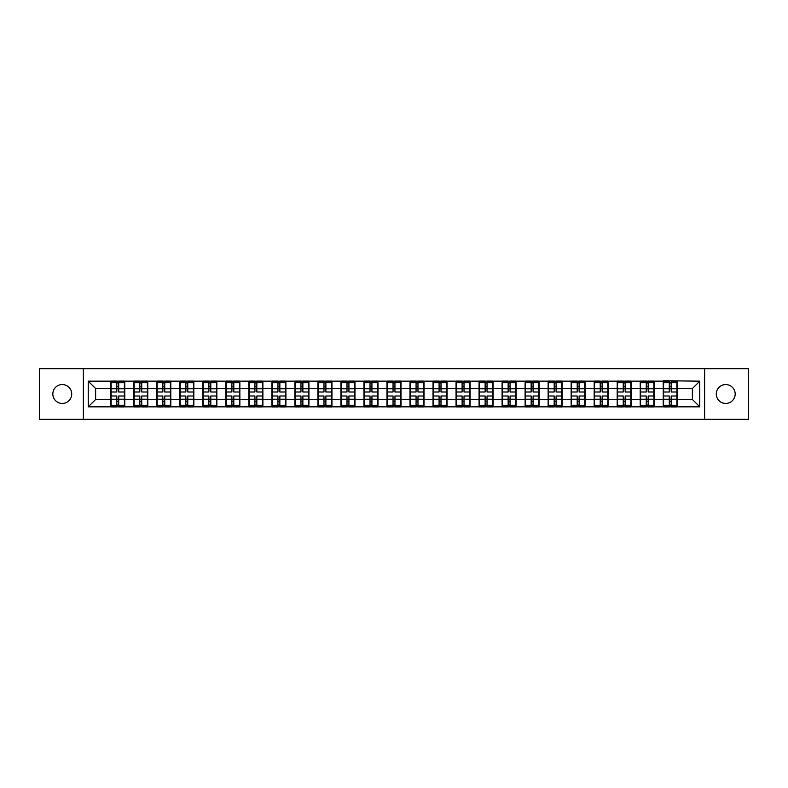 <?xml version="1.0" encoding="UTF-8"?>
<svg xmlns="http://www.w3.org/2000/svg" width="788" height="788" viewBox="0 0 788 788"><rect width="100%" height="100%" fill="white"/><g stroke="black" fill="none" stroke-linecap="round" stroke-linejoin="round"><path stroke-width="1.18" d="M725.728 403.446A9.446 9.446 0 0 1 716.282 394A9.446 9.446 0 0 1 725.728 384.554A9.446 9.446 0 0 1 735.174 394A9.446 9.446 0 0 1 725.728 403.446M62.272 403.446A9.446 9.446 0 0 1 52.826 394A9.446 9.446 0 0 1 62.272 384.554A9.446 9.446 0 0 1 71.718 394A9.446 9.446 0 0 1 62.272 403.446M704.63 419.305L748.6 419.305L748.6 368.695L704.63 368.695L704.63 419.305L83.37 419.305L83.37 368.695L39.4 368.695L39.4 419.305L83.37 419.305M704.63 368.695L83.37 368.695M692.376 399.457L692.376 388.543L677.256 388.543L677.256 399.457L692.376 399.457L699.754 406.835L699.754 381.165L663.23 380.722L663.23 388.543L654.227 388.543L654.227 399.457L663.23 399.457L663.23 388.543M699.754 406.835L88.246 406.835L88.246 381.165L110.744 381.165L110.744 388.543L95.624 388.543L95.624 399.457L110.744 399.457L110.744 388.543M663.23 381.165L110.744 381.165M663.23 399.457L663.23 406.835M654.227 399.457L654.227 406.835M654.227 381.165L654.227 388.543M631.208 399.457L640.211 399.457L640.211 388.543L631.208 388.543L631.208 406.835M640.211 399.457L640.211 406.835M640.211 381.165L640.211 388.543M631.208 381.165L631.208 388.543M608.188 399.457L617.191 399.457L617.191 388.543L608.188 388.543L608.188 406.835M617.191 399.457L617.191 406.835M617.191 381.165L617.191 388.543M608.188 381.165L608.188 388.543M585.169 399.457L594.172 399.457L594.172 388.543L585.169 388.543L585.169 406.835M594.172 399.457L594.172 406.835M594.172 381.165L594.172 388.543M585.169 381.165L585.169 388.543M562.149 399.457L571.152 399.457L571.152 388.543L562.149 388.543L562.149 406.835M571.152 399.457L571.152 406.835M571.152 381.165L571.152 388.543M562.149 381.165L562.149 388.543M539.13 399.457L548.133 399.457L548.133 388.543L539.13 388.543L539.13 406.835M548.133 399.457L548.133 406.835M548.133 381.165L548.133 388.543M539.13 381.165L539.13 388.543M516.11 399.457L525.113 399.457L525.113 388.543L516.11 388.543L516.11 406.835M525.113 399.457L525.113 406.835M525.113 381.165L525.113 388.543M516.11 381.165L516.11 388.543M493.091 399.457L502.094 399.457L502.094 388.543L493.091 388.543L493.091 406.835M502.094 399.457L502.094 406.835M502.094 381.165L502.094 388.543M493.091 381.165L493.091 388.543M470.072 399.457L479.074 399.457L479.074 388.543L470.072 388.543L470.072 406.835M479.074 399.457L479.074 406.835M479.074 381.165L479.074 388.543M470.072 381.165L470.072 388.543M447.052 399.457L456.055 399.457L456.055 388.543L447.052 388.543L447.052 406.835M456.055 399.457L456.055 406.835M456.055 381.165L456.055 388.543M447.052 381.165L447.052 388.543M424.033 399.457L433.036 399.457L433.036 388.543L424.033 388.543L424.033 406.835M433.036 399.457L433.036 406.835M433.036 381.165L433.036 388.543M424.033 381.165L424.033 388.543M401.013 399.457L410.006 399.457L410.006 388.543L401.013 388.543L401.013 406.835M410.006 399.457L410.006 406.835M410.006 381.165L410.006 388.543M401.013 381.165L401.013 388.543M377.994 399.457L386.987 399.457L386.987 388.543L377.994 388.543L377.994 406.835M386.987 399.457L386.987 406.835M386.987 381.165L386.987 388.543M377.994 381.165L377.994 388.543M354.964 399.457L363.967 399.457L363.967 388.543L354.964 388.543L354.964 406.835M363.967 399.457L363.967 406.835M363.967 381.165L363.967 388.543M354.964 381.165L354.964 388.543M331.945 399.457L340.948 399.457L340.948 388.543L331.945 388.543L331.945 406.835M340.948 399.457L340.948 406.835M340.948 381.165L340.948 388.543M331.945 381.165L331.945 388.543M308.926 399.457L317.928 399.457L317.928 388.543L308.926 388.543L308.926 406.835M317.928 399.457L317.928 406.835M317.928 381.165L317.928 388.543M308.926 381.165L308.926 388.543M285.906 399.457L294.909 399.457L294.909 388.543L285.906 388.543L285.906 406.835M294.909 399.457L294.909 406.835M294.909 381.165L294.909 388.543M285.906 381.165L285.906 388.543M262.887 399.457L271.89 399.457L271.89 388.543L262.887 388.543L262.887 406.835M271.89 399.457L271.89 406.835M271.89 381.165L271.89 388.543M262.887 381.165L262.887 388.543M239.867 399.457L248.87 399.457L248.87 388.543L239.867 388.543L239.867 406.835M248.87 399.457L248.87 406.835M248.87 381.165L248.87 388.543M239.867 381.165L239.867 388.543M216.848 399.457L225.851 399.457L225.851 388.543L216.848 388.543L216.848 406.835M225.851 399.457L225.851 406.835M225.851 381.165L225.851 388.543M216.848 381.165L216.848 388.543M193.828 399.457L202.831 399.457L202.831 388.543L193.828 388.543L193.828 406.835M202.831 399.457L202.831 406.835M202.831 381.165L202.831 388.543M193.828 381.165L193.828 388.543M170.809 399.457L179.812 399.457L179.812 388.543L170.809 388.543L170.809 406.835M179.812 399.457L179.812 406.835M179.812 381.165L179.812 388.543M170.809 381.165L170.809 388.543M147.789 399.457L156.792 399.457L156.792 388.543L147.789 388.543L147.789 406.835M156.792 399.457L156.792 406.835M156.792 381.165L156.792 388.543M147.789 381.165L147.789 388.543M124.77 399.457L133.773 399.457L133.773 388.543L124.77 388.543L124.77 406.835M133.773 399.457L133.773 406.835M133.773 381.165L133.773 388.543M124.77 381.165L124.77 388.543M110.744 399.457L110.744 406.835M95.624 399.457L88.246 406.835M88.246 381.165L95.624 388.543M677.256 399.457L677.256 406.835M677.256 381.165L677.256 388.543M699.754 381.165L692.376 388.543M111.118 388.77L116.801 388.77L116.801 381.087L111.118 381.087L111.118 395.99L116.801 395.99L116.801 399.23L118.712 399.221L118.712 395.99L124.396 395.99L124.396 381.087L118.712 381.087L118.712 382.712L124.396 382.712M116.801 386.632L118.712 386.632M118.712 382.929L116.801 382.929M111.118 392.01L116.801 392.01L116.801 388.77L118.712 388.779L118.712 392.01L124.396 392.01M111.118 382.712L116.801 382.712M116.801 405.071L118.712 405.071M116.801 401.368L118.712 401.368M111.118 406.913L116.801 406.913L116.801 405.288L111.118 405.288L111.118 406.913M111.118 395.99L111.118 399.23L116.801 399.23L116.801 405.288M111.118 399.23L111.118 405.288M124.396 395.99L124.396 406.913L118.712 406.913L118.712 405.288L124.396 405.288M124.396 399.23L118.712 399.23L118.712 405.288M124.396 388.77L118.712 388.77L118.712 382.712M134.137 388.77L139.821 388.77L139.821 381.087L134.137 381.087L134.137 395.99L139.821 395.99L139.821 399.23L141.742 399.221L141.742 395.99L147.415 395.99L147.415 381.087L141.742 381.087L141.742 382.712L147.415 382.712M139.821 386.632L141.742 386.632M141.742 382.929L139.821 382.929M134.137 392.01L139.821 392.01L139.821 388.77L141.742 388.779L141.742 392.01L147.415 392.01M134.137 382.712L139.821 382.712M139.821 405.071L141.742 405.071M139.821 401.368L141.742 401.368M134.137 406.913L139.821 406.913L139.821 405.288L134.137 405.288L134.137 406.913M134.137 395.99L134.137 399.23L139.821 399.23L139.821 405.288M134.137 399.23L134.137 405.288M147.415 395.99L147.415 406.913L141.742 406.913L141.742 405.288L147.415 405.288M147.415 399.23L141.742 399.23L141.742 405.288M147.415 388.77L141.742 388.77L141.742 382.712M157.157 388.77L162.84 388.77L162.84 381.087L157.157 381.087L157.157 395.99L162.84 395.99L162.84 399.23L164.761 399.221L164.761 395.99L170.435 395.99L170.435 381.087L164.761 381.087L164.761 382.712L170.435 382.712M162.84 386.632L164.761 386.632M164.761 382.929L162.84 382.929M157.157 392.01L162.84 392.01L162.84 388.77L164.761 388.779L164.761 392.01L170.435 392.01M157.157 382.712L162.84 382.712M162.84 405.071L164.761 405.071M162.84 401.368L164.761 401.368M157.157 406.913L162.84 406.913L162.84 405.288L157.157 405.288L157.157 406.913M157.157 395.99L157.157 399.23L162.84 399.23L162.84 405.288M157.157 399.23L157.157 405.288M170.435 395.99L170.435 406.913L164.761 406.913L164.761 405.288L170.435 405.288M170.435 399.23L164.761 399.23L164.761 405.288M170.435 388.77L164.761 388.77L164.761 382.712M180.176 388.77L185.86 388.77L185.86 381.087L180.176 381.087L180.176 395.99L185.86 395.99L185.86 399.23L187.78 399.221L187.78 395.99L193.454 395.99L193.454 381.087L187.78 381.087L187.78 382.712L193.454 382.712M185.86 386.632L187.78 386.632M187.78 382.929L185.86 382.929M180.176 392.01L185.86 392.01L185.86 388.77L187.78 388.779L187.78 392.01L193.454 392.01M180.176 382.712L185.86 382.712M185.86 405.071L187.78 405.071M185.86 401.368L187.78 401.368M180.176 406.913L185.86 406.913L185.86 405.288L180.176 405.288L180.176 406.913M180.176 395.99L180.176 399.23L185.86 399.23L185.86 405.288M180.176 399.23L180.176 405.288M193.454 395.99L193.454 406.913L187.78 406.913L187.78 405.288L193.454 405.288M193.454 399.23L187.78 399.23L187.78 405.288M193.454 388.77L187.78 388.77L187.78 382.712M203.196 388.77L208.879 388.77L208.879 381.087L203.196 381.087L203.196 395.99L208.879 395.99L208.879 399.23L210.8 399.221L210.8 395.99L216.483 395.99L216.483 381.087L210.8 381.087L210.8 382.712L216.483 382.712M208.879 386.632L210.8 386.632M210.8 382.929L208.879 382.929M203.196 392.01L208.879 392.01L208.879 388.77L210.8 388.779L210.8 392.01L216.483 392.01M203.196 382.712L208.879 382.712M208.879 405.071L210.8 405.071M208.879 401.368L210.8 401.368M203.196 406.913L208.879 406.913L208.879 405.288L203.196 405.288L203.196 406.913M203.196 395.99L203.196 399.23L208.879 399.23L208.879 405.288M203.196 399.23L203.196 405.288M216.483 395.99L216.483 406.913L210.8 406.913L210.8 405.288L216.483 405.288M216.483 399.23L210.8 399.23L210.8 405.288M216.483 388.77L210.8 388.77L210.8 382.712M226.215 388.77L231.899 388.77L231.899 381.087L226.215 381.087L226.215 395.99L231.899 395.99L231.899 399.23L233.819 399.221L233.819 395.99L239.503 395.99L239.503 381.087L233.819 381.087L233.819 382.712L239.503 382.712M231.899 386.632L233.819 386.632M233.819 382.929L231.899 382.929M226.215 392.01L231.899 392.01L231.899 388.77L233.819 388.779L233.819 392.01L239.503 392.01M226.215 382.712L231.899 382.712M231.899 405.071L233.819 405.071M231.899 401.368L233.819 401.368M226.215 406.913L231.899 406.913L231.899 405.288L226.215 405.288L226.215 406.913M226.215 395.99L226.215 399.23L231.899 399.23L231.899 405.288M226.215 399.23L226.215 405.288M239.503 395.99L239.503 406.913L233.819 406.913L233.819 405.288L239.503 405.288M239.503 399.23L233.819 399.23L233.819 405.288M239.503 388.77L233.819 388.77L233.819 382.712M249.235 388.77L254.918 388.77L254.918 381.087L249.235 381.087L249.235 395.99L254.918 395.99L254.918 399.23L256.839 399.221L256.839 395.99L262.522 395.99L262.522 381.087L256.839 381.087L256.839 382.712L262.522 382.712M254.918 386.632L256.839 386.632M256.839 382.929L254.918 382.929M249.235 392.01L254.918 392.01L254.918 388.77L256.839 388.779L256.839 392.01L262.522 392.01M249.235 382.712L254.918 382.712M254.918 405.071L256.839 405.071M254.918 401.368L256.839 401.368M249.235 406.913L254.918 406.913L254.918 405.288L249.235 405.288L249.235 406.913M249.235 395.99L249.235 399.23L254.918 399.23L254.918 405.288M249.235 399.23L249.235 405.288M262.522 395.99L262.522 406.913L256.839 406.913L256.839 405.288L262.522 405.288M262.522 399.23L256.839 399.23L256.839 405.288M262.522 388.77L256.839 388.77L256.839 382.712M272.254 388.77L277.937 388.77L277.937 381.087L272.254 381.087L272.254 395.99L277.937 395.99L277.937 399.23L279.858 399.221L279.858 395.99L285.542 395.99L285.542 381.087L279.858 381.087L279.858 382.712L285.542 382.712M277.937 386.632L279.858 386.632M279.858 382.929L277.937 382.929M272.254 392.01L277.937 392.01L277.937 388.77L279.858 388.779L279.858 392.01L285.542 392.01M272.254 382.712L277.937 382.712M277.937 405.071L279.858 405.071M277.937 401.368L279.858 401.368M272.254 406.913L277.937 406.913L277.937 405.288L272.254 405.288L272.254 406.913M272.254 395.99L272.254 399.23L277.937 399.23L277.937 405.288M272.254 399.23L272.254 405.288M285.542 395.99L285.542 406.913L279.858 406.913L279.858 405.288L285.542 405.288M285.542 399.23L279.858 399.23L279.858 405.288M285.542 388.77L279.858 388.77L279.858 382.712M295.283 388.77L300.957 388.77L300.957 381.087L295.283 381.087L295.283 395.99L300.957 395.99L300.957 399.23L302.878 399.221L302.878 395.99L308.561 395.99L308.561 381.087L302.878 381.087L302.878 382.712L308.561 382.712M300.957 386.632L302.878 386.632M302.878 382.929L300.957 382.929M295.283 392.01L300.957 392.01L300.957 388.77L302.878 388.779L302.878 392.01L308.561 392.01M295.283 382.712L300.957 382.712M300.957 405.071L302.878 405.071M300.957 401.368L302.878 401.368M295.283 406.913L300.957 406.913L300.957 405.288L295.283 405.288L295.283 406.913M295.283 395.99L295.283 399.23L300.957 399.23L300.957 405.288M295.283 399.23L295.283 405.288M308.561 395.99L308.561 406.913L302.878 406.913L302.878 405.288L308.561 405.288M308.561 399.23L302.878 399.23L302.878 405.288M308.561 388.77L302.878 388.77L302.878 382.712M318.303 388.77L323.976 388.77L323.976 381.087L318.303 381.087L318.303 395.99L323.976 395.99L323.976 399.23L325.897 399.221L325.897 395.99L331.581 395.99L331.581 381.087L325.897 381.087L325.897 382.712L331.581 382.712M323.976 386.632L325.897 386.632M325.897 382.929L323.976 382.929M318.303 392.01L323.976 392.01L323.976 388.77L325.897 388.779L325.897 392.01L331.581 392.01M318.303 382.712L323.976 382.712M323.976 405.071L325.897 405.071M323.976 401.368L325.897 401.368M318.303 406.913L323.976 406.913L323.976 405.288L318.303 405.288L318.303 406.913M318.303 395.99L318.303 399.23L323.976 399.23L323.976 405.288M318.303 399.23L318.303 405.288M331.581 395.99L331.581 406.913L325.897 406.913L325.897 405.288L331.581 405.288M331.581 399.23L325.897 399.23L325.897 405.288M331.581 388.77L325.897 388.77L325.897 382.712M341.322 388.77L346.996 388.77L346.996 381.087L341.322 381.087L341.322 395.99L346.996 395.99L346.996 399.23L348.917 399.221L348.917 395.99L354.6 395.99L354.6 381.087L348.917 381.087L348.917 382.712L354.6 382.712M346.996 386.632L348.917 386.632M348.917 382.929L346.996 382.929M341.322 392.01L346.996 392.01L346.996 388.77L348.917 388.779L348.917 392.01L354.6 392.01M341.322 382.712L346.996 382.712M346.996 405.071L348.917 405.071M346.996 401.368L348.917 401.368M341.322 406.913L346.996 406.913L346.996 405.288L341.322 405.288L341.322 406.913M341.322 395.99L341.322 399.23L346.996 399.23L346.996 405.288M341.322 399.23L341.322 405.288M354.6 395.99L354.6 406.913L348.917 406.913L348.917 405.288L354.6 405.288M354.6 399.23L348.917 399.23L348.917 405.288M354.6 388.77L348.917 388.77L348.917 382.712M364.342 388.77L370.025 388.77L370.025 381.087L364.342 381.087L364.342 395.99L370.025 395.99L370.025 399.23L371.936 399.221L371.936 395.99L377.619 395.99L377.619 381.087L371.936 381.087L371.936 382.712L377.619 382.712M370.025 386.632L371.936 386.632M371.936 382.929L370.025 382.929M364.342 392.01L370.025 392.01L370.025 388.77L371.936 388.779L371.936 392.01L377.619 392.01M364.342 382.712L370.025 382.712M370.025 405.071L371.936 405.071M370.025 401.368L371.936 401.368M364.342 406.913L370.025 406.913L370.025 405.288L364.342 405.288L364.342 406.913M364.342 395.99L364.342 399.23L370.025 399.23L370.025 405.288M364.342 399.23L364.342 405.288M377.619 395.99L377.619 406.913L371.936 406.913L371.936 405.288L377.619 405.288M377.619 399.23L371.936 399.23L371.936 405.288M377.619 388.77L371.936 388.77L371.936 382.712M387.361 388.77L393.045 388.77L393.045 381.087L387.361 381.087L387.361 395.99L393.045 395.99L393.045 399.23L394.955 399.221L394.955 395.99L400.639 395.99L400.639 381.087L394.955 381.087L394.955 382.712L400.639 382.712M393.045 386.632L394.955 386.632M394.955 382.929L393.045 382.929M387.361 392.01L393.045 392.01L393.045 388.77L394.955 388.779L394.955 392.01L400.639 392.01M387.361 382.712L393.045 382.712M393.045 405.071L394.955 405.071M393.045 401.368L394.955 401.368M387.361 406.913L393.045 406.913L393.045 405.288L387.361 405.288L387.361 406.913M387.361 395.99L387.361 399.23L393.045 399.23L393.045 405.288M387.361 399.23L387.361 405.288M400.639 395.99L400.639 406.913L394.955 406.913L394.955 405.288L400.639 405.288M400.639 399.23L394.955 399.23L394.955 405.288M400.639 388.77L394.955 388.77L394.955 382.712M410.381 388.77L416.064 388.77L416.064 381.087L410.381 381.087L410.381 395.99L416.064 395.99L416.064 399.23L417.975 399.221L417.975 395.99L423.658 395.99L423.658 381.087L417.975 381.087L417.975 382.712L423.658 382.712M416.064 386.632L417.975 386.632M417.975 382.929L416.064 382.929M410.381 392.01L416.064 392.01L416.064 388.77L417.975 388.779L417.975 392.01L423.658 392.01M410.381 382.712L416.064 382.712M416.064 405.071L417.975 405.071M416.064 401.368L417.975 401.368M410.381 406.913L416.064 406.913L416.064 405.288L410.381 405.288L410.381 406.913M410.381 395.99L410.381 399.23L416.064 399.23L416.064 405.288M410.381 399.23L410.381 405.288M423.658 395.99L423.658 406.913L417.975 406.913L417.975 405.288L423.658 405.288M423.658 399.23L417.975 399.23L417.975 405.288M423.658 388.77L417.975 388.77L417.975 382.712M433.4 388.77L439.083 388.77L439.083 381.087L433.4 381.087L433.4 395.99L439.083 395.99L439.083 399.23L441.004 399.221L441.004 395.99L446.678 395.99L446.678 381.087L441.004 381.087L441.004 382.712L446.678 382.712M439.083 386.632L441.004 386.632M441.004 382.929L439.083 382.929M433.4 392.01L439.083 392.01L439.083 388.77L441.004 388.779L441.004 392.01L446.678 392.01M433.4 382.712L439.083 382.712M439.083 405.071L441.004 405.071M439.083 401.368L441.004 401.368M433.4 406.913L439.083 406.913L439.083 405.288L433.4 405.288L433.4 406.913M433.4 395.99L433.4 399.23L439.083 399.23L439.083 405.288M433.4 399.23L433.4 405.288M446.678 395.99L446.678 406.913L441.004 406.913L441.004 405.288L446.678 405.288M446.678 399.23L441.004 399.23L441.004 405.288M446.678 388.77L441.004 388.77L441.004 382.712M456.419 388.77L462.103 388.77L462.103 381.087L456.419 381.087L456.419 395.99L462.103 395.99L462.103 399.23L464.024 399.221L464.024 395.99L469.697 395.99L469.697 381.087L464.024 381.087L464.024 382.712L469.697 382.712M462.103 386.632L464.024 386.632M464.024 382.929L462.103 382.929M456.419 392.01L462.103 392.01L462.103 388.77L464.024 388.779L464.024 392.01L469.697 392.01M456.419 382.712L462.103 382.712M462.103 405.071L464.024 405.071M462.103 401.368L464.024 401.368M456.419 406.913L462.103 406.913L462.103 405.288L456.419 405.288L456.419 406.913M456.419 395.99L456.419 399.23L462.103 399.23L462.103 405.288M456.419 399.23L456.419 405.288M469.697 395.99L469.697 406.913L464.024 406.913L464.024 405.288L469.697 405.288M469.697 399.23L464.024 399.23L464.024 405.288M469.697 388.77L464.024 388.77L464.024 382.712M479.439 388.77L485.122 388.77L485.122 381.087L479.439 381.087L479.439 395.99L485.122 395.99L485.122 399.23L487.043 399.221L487.043 395.99L492.717 395.99L492.717 381.087L487.043 381.087L487.043 382.712L492.717 382.712M485.122 386.632L487.043 386.632M487.043 382.929L485.122 382.929M479.439 392.01L485.122 392.01L485.122 388.77L487.043 388.779L487.043 392.01L492.717 392.01M479.439 382.712L485.122 382.712M485.122 405.071L487.043 405.071M485.122 401.368L487.043 401.368M479.439 406.913L485.122 406.913L485.122 405.288L479.439 405.288L479.439 406.913M479.439 395.99L479.439 399.23L485.122 399.23L485.122 405.288M479.439 399.23L479.439 405.288M492.717 395.99L492.717 406.913L487.043 406.913L487.043 405.288L492.717 405.288M492.717 399.23L487.043 399.23L487.043 405.288M492.717 388.77L487.043 388.77L487.043 382.712M502.458 388.77L508.142 388.77L508.142 381.087L502.458 381.087L502.458 395.99L508.142 395.99L508.142 399.23L510.063 399.221L510.063 395.99L515.746 395.99L515.746 381.087L510.063 381.087L510.063 382.712L515.746 382.712M508.142 386.632L510.063 386.632M510.063 382.929L508.142 382.929M502.458 392.01L508.142 392.01L508.142 388.77L510.063 388.779L510.063 392.01L515.746 392.01M502.458 382.712L508.142 382.712M508.142 405.071L510.063 405.071M508.142 401.368L510.063 401.368M502.458 406.913L508.142 406.913L508.142 405.288L502.458 405.288L502.458 406.913M502.458 395.99L502.458 399.23L508.142 399.23L508.142 405.288M502.458 399.23L502.458 405.288M515.746 395.99L515.746 406.913L510.063 406.913L510.063 405.288L515.746 405.288M515.746 399.23L510.063 399.23L510.063 405.288M515.746 388.77L510.063 388.77L510.063 382.712M525.478 388.77L531.161 388.77L531.161 381.087L525.478 381.087L525.478 395.99L531.161 395.99L531.161 399.23L533.082 399.221L533.082 395.99L538.765 395.99L538.765 381.087L533.082 381.087L533.082 382.712L538.765 382.712M531.161 386.632L533.082 386.632M533.082 382.929L531.161 382.929M525.478 392.01L531.161 392.01L531.161 388.77L533.082 388.779L533.082 392.01L538.765 392.01M525.478 382.712L531.161 382.712M531.161 405.071L533.082 405.071M531.161 401.368L533.082 401.368M525.478 406.913L531.161 406.913L531.161 405.288L525.478 405.288L525.478 406.913M525.478 395.99L525.478 399.23L531.161 399.23L531.161 405.288M525.478 399.23L525.478 405.288M538.765 395.99L538.765 406.913L533.082 406.913L533.082 405.288L538.765 405.288M538.765 399.23L533.082 399.23L533.082 405.288M538.765 388.77L533.082 388.77L533.082 382.712M548.497 388.77L554.181 388.77L554.181 381.087L548.497 381.087L548.497 395.99L554.181 395.99L554.181 399.23L556.101 399.221L556.101 395.99L561.785 395.99L561.785 381.087L556.101 381.087L556.101 382.712L561.785 382.712M554.181 386.632L556.101 386.632M556.101 382.929L554.181 382.929M548.497 392.01L554.181 392.01L554.181 388.77L556.101 388.779L556.101 392.01L561.785 392.01M548.497 382.712L554.181 382.712M554.181 405.071L556.101 405.071M554.181 401.368L556.101 401.368M548.497 406.913L554.181 406.913L554.181 405.288L548.497 405.288L548.497 406.913M548.497 395.99L548.497 399.23L554.181 399.23L554.181 405.288M548.497 399.23L548.497 405.288M561.785 395.99L561.785 406.913L556.101 406.913L556.101 405.288L561.785 405.288M561.785 399.23L556.101 399.23L556.101 405.288M561.785 388.77L556.101 388.77L556.101 382.712M571.517 388.77L577.2 388.77L577.2 381.087L571.517 381.087L571.517 395.99L577.2 395.99L577.2 399.23L579.121 399.221L579.121 395.99L584.804 395.99L584.804 381.087L579.121 381.087L579.121 382.712L584.804 382.712M577.2 386.632L579.121 386.632M579.121 382.929L577.2 382.929M571.517 392.01L577.2 392.01L577.2 388.77L579.121 388.779L579.121 392.01L584.804 392.01M571.517 382.712L577.2 382.712M577.2 405.071L579.121 405.071M577.2 401.368L579.121 401.368M571.517 406.913L577.2 406.913L577.2 405.288L571.517 405.288L571.517 406.913M571.517 395.99L571.517 399.23L577.2 399.23L577.2 405.288M571.517 399.23L571.517 405.288M584.804 395.99L584.804 406.913L579.121 406.913L579.121 405.288L584.804 405.288M584.804 399.23L579.121 399.23L579.121 405.288M584.804 388.77L579.121 388.77L579.121 382.712M594.546 388.77L600.22 388.77L600.22 381.087L594.546 381.087L594.546 395.99L600.22 395.99L600.22 399.23L602.14 399.221L602.14 395.99L607.824 395.99L607.824 381.087L602.14 381.087L602.14 382.712L607.824 382.712M600.22 386.632L602.14 386.632M602.14 382.929L600.22 382.929M594.546 392.01L600.22 392.01L600.22 388.77L602.14 388.779L602.14 392.01L607.824 392.01M594.546 382.712L600.22 382.712M600.22 405.071L602.14 405.071M600.22 401.368L602.14 401.368M594.546 406.913L600.22 406.913L600.22 405.288L594.546 405.288L594.546 406.913M594.546 395.99L594.546 399.23L600.22 399.23L600.22 405.288M594.546 399.23L594.546 405.288M607.824 395.99L607.824 406.913L602.14 406.913L602.14 405.288L607.824 405.288M607.824 399.23L602.14 399.23L602.14 405.288M607.824 388.77L602.14 388.77L602.14 382.712M617.565 388.77L623.239 388.77L623.239 381.087L617.565 381.087L617.565 395.99L623.239 395.99L623.239 399.23L625.16 399.221L625.16 395.99L630.843 395.99L630.843 381.087L625.16 381.087L625.16 382.712L630.843 382.712M623.239 386.632L625.16 386.632M625.16 382.929L623.239 382.929M617.565 392.01L623.239 392.01L623.239 388.77L625.16 388.779L625.16 392.01L630.843 392.01M617.565 382.712L623.239 382.712M623.239 405.071L625.16 405.071M623.239 401.368L625.16 401.368M617.565 406.913L623.239 406.913L623.239 405.288L617.565 405.288L617.565 406.913M617.565 395.99L617.565 399.23L623.239 399.23L623.239 405.288M617.565 399.23L617.565 405.288M630.843 395.99L630.843 406.913L625.16 406.913L625.16 405.288L630.843 405.288M630.843 399.23L625.16 399.23L625.16 405.288M630.843 388.77L625.16 388.77L625.16 382.712M640.585 388.77L646.259 388.77L646.259 381.087L640.585 381.087L640.585 395.99L646.259 395.99L646.259 399.23L648.179 399.221L648.179 395.99L653.863 395.99L653.863 381.087L648.179 381.087L648.179 382.712L653.863 382.712M646.259 386.632L648.179 386.632M648.179 382.929L646.259 382.929M640.585 392.01L646.259 392.01L646.259 388.77L648.179 388.779L648.179 392.01L653.863 392.01M640.585 382.712L646.259 382.712M646.259 405.071L648.179 405.071M646.259 401.368L648.179 401.368M640.585 406.913L646.259 406.913L646.259 405.288L640.585 405.288L640.585 406.913M640.585 395.99L640.585 399.23L646.259 399.23L646.259 405.288M640.585 399.23L640.585 405.288M653.863 395.99L653.863 406.913L648.179 406.913L648.179 405.288L653.863 405.288M653.863 399.23L648.179 399.23L648.179 405.288M653.863 388.77L648.179 388.77L648.179 382.712M663.604 388.77L669.288 388.77L669.288 381.087L663.604 381.087L663.604 395.99L669.288 395.99L669.288 399.23L671.199 399.221L671.199 395.99L676.882 395.99L676.882 381.087L671.199 381.087L671.199 382.712L676.882 382.712M669.288 386.632L671.199 386.632M671.199 382.929L669.288 382.929M663.604 392.01L669.288 392.01L669.288 388.77L671.199 388.779L671.199 392.01L676.882 392.01M663.604 382.712L669.288 382.712M669.288 405.071L671.199 405.071M669.288 401.368L671.199 401.368M663.604 406.913L669.288 406.913L669.288 405.288L663.604 405.288L663.604 406.913M663.604 395.99L663.604 399.23L669.288 399.23L669.288 405.288M663.604 399.23L663.604 405.288M676.882 395.99L676.882 406.913L671.199 406.913L671.199 405.288L676.882 405.288M676.882 399.23L671.199 399.23L671.199 405.288M676.882 388.77L671.199 388.77L671.199 382.712"/></g></svg>

